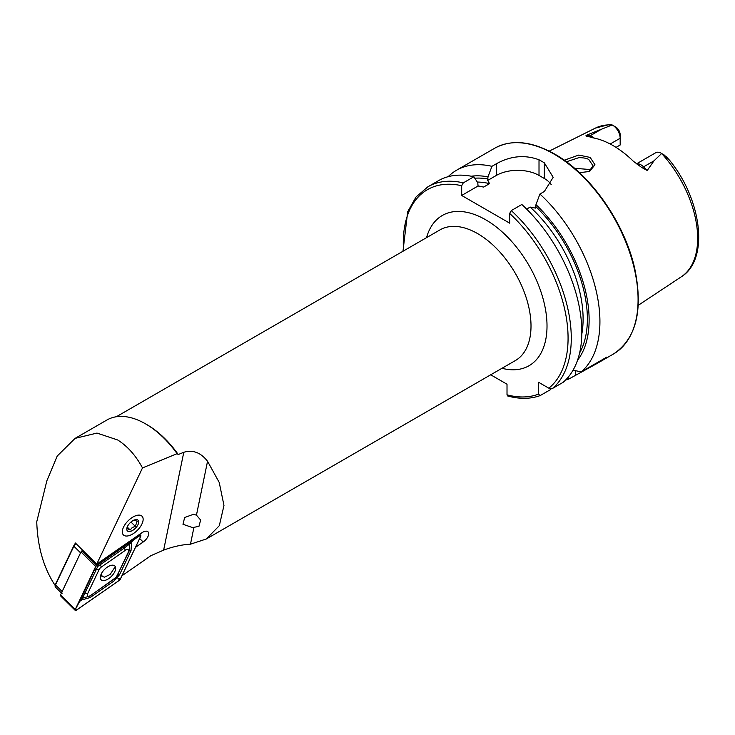 <?xml version="1.0" encoding="UTF-8"?>
<svg xmlns="http://www.w3.org/2000/svg" width="735" height="735" viewBox="0 0 735 735"><rect width="100%" height="100%" fill="white"/><g stroke="black" fill="none" stroke-linecap="round" stroke-linejoin="round"><path stroke-width="1.1" d="M588.79 171.76L593.026 165.825L588.882 159.642C587.293 158.392 583.967 157.731 578.886 157.648L566.4 161.792M564.232 160.23L578.785 155.057L590.168 157.428L594.973 164.787L589.534 171.475L579.419 172.679M193.47 514.298L184.678 517.495L182.969 524.275L192.607 527.592L198.964 526.343L200.646 520.031L196.447 515.162L193.47 514.298M135.46 547.373L143.178 542.007A7.92 3.978 134.8 0 0 148.011 531.818A7.92 3.978 134.8 0 0 143.601 531.791A7.92 3.978 134.8 0 0 141.699 532.875L96.717 564.158L142.498 467.929C135.8 455.507 127.513 446.182 117.646 439.962L96.992 433.08L75.099 438.372L57.22 456.04L46.847 480.837L36.75 521.776C37.549 546.868 43.687 568.091 55.162 585.464L56.016 585.979M142.498 467.929L177.098 453.66A77.313 44.633 -120 0 0 145.539 423.856A77.313 44.633 -120 0 0 106.878 420.025L75.099 438.372M130.784 534.997A13.202 6.633 134.8 0 0 141.056 525.626A13.202 6.633 134.8 0 0 142.02 516.2A13.202 6.633 134.8 0 0 134.661 516.154A13.202 6.633 134.8 0 0 124.399 525.516A13.202 6.633 134.8 0 0 123.434 534.951A13.202 6.633 134.8 0 0 130.784 534.997M636.51 163.831L655.804 152.687A10.648 6.146 60 0 1 661.132 153.22L661.132 153.22A10.648 6.146 60 0 1 661.61 153.514L654.003 160.827L647.204 170.474L641.71 167.488L633.322 161.231A87.603 50.577 60 0 0 613.018 145.558A87.603 50.577 60 0 0 592.713 137.785L587.632 136.269C586.025 136.251 585.574 135.929 586.291 135.304L612.154 124.959L608.993 124.61L595.506 128.055A85.912 49.603 60 0 1 612.108 124.941M590.554 170.63L588.882 169.436L574.531 168.297M526.637 209.098L530.137 207.077L535.714 208.134L535.971 204.606L539.922 194.04L544.35 191.486L553.179 177.319L544.35 162.858A118.794 68.585 -120 0 0 541.677 161.268A118.794 68.585 -120 0 0 539.012 159.78C524.827 154.543 510.604 155.875 496.345 163.776L491.926 166.33L487.976 176.887L487.709 180.424L489.547 183.64L483.621 187.057L478.044 186.001L477.787 182.767L473.836 176.777L463.28 182.868L461.681 185.716L461.681 195.455L509.677 223.164L509.677 213.435L511.275 210.577L521.832 204.486A118.794 68.585 60 0 1 563.056 382.365L552.5 388.457L548.824 388.181L538.617 382.283L538.617 394.079A116.534 67.28 60 0 1 507.012 394.824L507.683 395.99C519.498 399.206 530.266 399.096 539.986 395.66L538.617 394.079M539.922 194.04A118.794 68.585 60 0 1 581.146 371.919L573.098 370.109M565.582 380.041A118.794 68.585 60 0 0 568.862 379.012L597.05 363.476L606.908 357.054L581.146 371.919M610.197 144.005L620.165 138.253L620.165 144.997L616.031 147.377M663.723 154.745L669.429 160.258L661.61 153.514M121.936 575.79L150.859 555.688L163.639 550.129C172.881 546.656 181.83 544.672 190.475 544.176L206.296 538.994L219.324 525.663L223.973 505.459L219.223 482.454L207.546 461.277C200.83 452.585 192.91 449.59 183.787 452.282L178.256 454.533A75.429 43.549 -120 0 0 146.871 424.628L145.539 423.856M96.717 564.158L75.365 542.99L74.749 544.295M177.098 453.66L178.256 454.533M587.035 136.186L587.632 136.269M612.632 125.216A10.648 6.146 -120 0 1 620.165 138.253L620.165 134.716A6.312 3.638 -120 0 0 616.169 127.293L612.632 125.216A10.648 6.146 -120 0 0 612.154 124.959M664.072 155.397L665.671 156.151L669.466 160.129C701.631 199.24 709.661 259.345 681.354 276.764L638.237 305.319M535.971 204.606A109.12 62.999 60 0 1 577.526 360.251M490.704 374.795L507.012 384.212L507.012 394.824M550.984 388.769L550.772 389.458L540.216 395.549M463.28 182.868A118.794 68.585 60 0 0 427.88 186.8L438.437 180.7A118.794 68.585 60 0 1 473.836 176.777M471.282 176.225A109.12 62.999 60 0 1 487.976 176.887M568.862 379.012L568.045 377.377M448.175 176.676A118.794 68.585 60 0 1 456.527 170.254A118.794 68.585 60 0 1 491.926 166.33M551.241 184.687A30.172 17.419 0 0 0 544.35 178.513L539.012 175.435A30.172 17.419 0 0 0 496.345 175.435L487.709 180.424M478.044 186.001L461.681 195.455M101.366 573.723L102.174 576.497L104.489 577.14L110.14 574.476L115.285 566.566M134.211 533.004A13.202 6.633 -45.2 0 1 127.899 535.916A13.202 6.633 -45.2 0 1 122.451 530.321A13.202 6.633 -45.2 0 1 131.243 518.147A13.202 6.633 -45.2 0 1 143.022 520.665A13.202 6.633 -45.2 0 1 134.211 533.004M126.999 528.612L130.187 529.972L132.199 527.611L135.295 526.315L137.206 521.308L134.018 519.948M131.877 521.326A7.543 3.794 -45.2 0 1 135.479 519.663A7.543 3.794 -45.2 0 1 138.593 522.861A7.543 3.794 -45.2 0 1 133.568 529.816A7.543 3.794 -45.2 0 1 126.833 528.382A7.543 3.794 -45.2 0 1 131.877 521.326M130.968 522.034L135.295 526.315M127.228 527.032L130.187 529.972M76.063 543.679A3.767 1.893 134.8 0 0 73.886 546.224L55.492 584.895A3.767 1.893 134.8 0 0 55.171 585.859A3.767 1.893 134.8 0 0 55.456 587.136L61.428 593.053M55.171 585.859L55.355 584.757A2.637 1.323 -45.2 0 1 55.584 584.077L73.978 545.407L73.886 546.224L80.556 552.839L62.163 591.51A3.767 1.893 134.8 0 0 62.126 593.751M73.978 545.407A2.637 1.323 -45.2 0 1 75.567 543.578L75.797 543.422M114.752 571.757A9.73 4.888 134.8 0 0 114.844 565.978A9.73 4.888 134.8 0 0 108.082 566.639A9.73 4.888 134.8 0 0 101.228 574.007A9.73 4.888 134.8 0 0 101.136 579.796A9.73 4.888 134.8 0 0 107.898 579.134A9.73 4.888 134.8 0 0 114.752 571.757M101.347 567.034A3.767 1.893 134.8 0 0 99.078 569.643L87.621 593.715A3.767 1.893 134.8 0 0 87.787 596.103A3.767 1.893 134.8 0 0 90.598 595.451L114.632 578.739A3.767 1.893 134.8 0 0 116.902 576.121L128.359 552.058A3.767 1.893 134.8 0 0 128.193 549.67A3.767 1.893 134.8 0 0 125.382 550.322L101.347 567.034L100.254 564.756L97.7 566.455L96.505 569.065L99.078 569.643M96.607 565.445A1.507 0.763 134.8 0 0 95.697 566.492L75.236 609.499A1.507 0.763 134.8 0 0 75.227 610.39A1.507 0.763 134.8 0 0 76.431 610.188L119.373 580.319A1.507 0.763 134.8 0 0 120.283 579.281L140.743 536.274A1.507 0.763 134.8 0 0 140.752 535.374A1.507 0.763 134.8 0 0 139.549 535.576L96.607 565.445L81.907 550.873A1.507 0.763 134.8 0 0 80.997 551.912L60.536 594.918A1.507 0.763 134.8 0 0 60.527 595.819L75.227 610.39M82.733 550.294L81.907 550.873M95.752 566.483L75.292 609.49A1.433 0.717 134.8 0 0 75.356 610.39A1.433 0.717 134.8 0 0 76.422 610.142L119.364 580.283A1.433 0.717 134.8 0 0 120.228 579.29L140.688 536.284A1.433 0.717 134.8 0 0 140.624 535.374A1.433 0.717 134.8 0 0 139.558 535.622L96.616 565.491A1.433 0.717 134.8 0 0 95.752 566.483L96.616 565.491M131.528 542.77L131.023 550.607L119.575 574.669L114.237 580.806L90.203 597.527L81.787 599.935L82.531 598.189L89.955 596.002L116.222 577.278L129.195 550.91L129.755 543.909L131.528 542.77L132.484 540.767L139.181 535.944L140.688 536.284M116.222 577.278L120.228 579.29M94.668 569.377L96.505 569.065L82.522 598.18L80.749 599.328L96.239 565.812M97.7 566.455L96.478 565.72L130.481 542.164L129.746 543.909L124.288 548.044L125.382 550.322M132.484 540.767L130.481 542.164M80.749 599.328L75.292 609.49M79.793 601.322L81.787 599.935M636.657 163.923A10.648 6.146 60 0 1 640.993 164.842A10.648 6.146 60 0 1 643.566 166.854L647.204 170.474M641.71 167.488A5.283 1.819 134.9 0 0 643.566 166.854L654.003 160.827M554.08 154.111A118.794 68.585 60 0 1 631.687 258.793A118.794 68.585 60 0 1 613.477 353.994C636.17 338.835 643.281 310.492 634.81 268.964C624.897 223.311 590.692 174.241 554.649 154.056C531.534 141.056 511.542 139.117 494.683 148.231A118.794 68.585 60 0 1 554.08 154.111M116.314 416.763L439.962 229.899A75.429 43.549 60 0 1 477.676 233.638A75.429 43.549 60 0 1 526.949 300.1A75.429 43.549 60 0 1 515.391 360.545L206.296 538.994M426.548 237.644A86.739 50.081 60 0 1 485.679 219.774A86.739 50.081 60 0 1 546.463 316.197A86.739 50.081 60 0 1 501.977 368.29M661.711 153.569A85.912 49.603 60 0 1 681.354 276.764M183.787 452.282L163.639 550.129M511.275 210.577A118.794 68.585 60 0 1 552.5 388.457M509.677 213.435A116.534 67.28 60 0 1 548.824 388.181M535.971 206.737A106.63 61.565 60 0 1 579.621 352.938M403.552 250.92A116.534 67.28 60 0 1 461.681 185.716M478.035 185.973A103.617 59.82 60 0 1 483.621 187.057M530.137 207.077A103.617 59.82 60 0 1 581.817 334.002M477.318 182.059A103.617 59.82 60 0 1 489.547 183.64M474.782 178.21A106.63 61.565 60 0 1 487.976 179.028M544.35 162.858L544.35 178.513M539.012 159.78L539.012 175.435M496.345 163.776L496.345 175.435M575.294 375.3L575.294 370.615M587.945 136.324A5.283 3.905 98.9 0 0 589.929 135.883L586.291 135.304M594.238 138.079A10.648 6.146 -120 0 0 589.929 135.883L600.366 129.856M193.856 527.739L190.475 544.176M207.546 461.277L196.447 515.162M139.668 538.525L143.178 542.007M55.584 584.077L55.492 584.895L62.163 591.51M80.997 551.912L95.697 566.492M138.832 534.869L139.549 535.576M60.536 594.918L75.236 609.499M75.778 608.819L76.422 610.142M118.721 578.95L119.364 580.283M124.04 546.518A2.637 0.781 55.2 0 0 124.288 548.044L100.254 564.756L100.006 563.24M131.023 550.607A2.637 1.305 25.4 0 0 129.195 550.91L128.359 552.058M119.575 574.669L117.738 574.981L116.902 576.121M114.237 580.806L113.989 579.29L114.632 578.739M90.203 597.527A2.637 0.781 -124.8 0 1 89.955 596.002L90.598 595.451M83.211 593.439A2.637 1.305 -154.6 0 1 85.049 593.136L87.621 593.715M597.05 363.476L613.477 353.994M595.506 128.055L549.21 151.125M427.88 186.8L415.992 197.035L407.686 211.735L402.973 251.26M456.527 170.254L494.683 148.231M664.192 154.984L661.132 153.22M102.174 576.497L100.732 575.211M139.659 534.29L140.752 535.374"/></g></svg>
